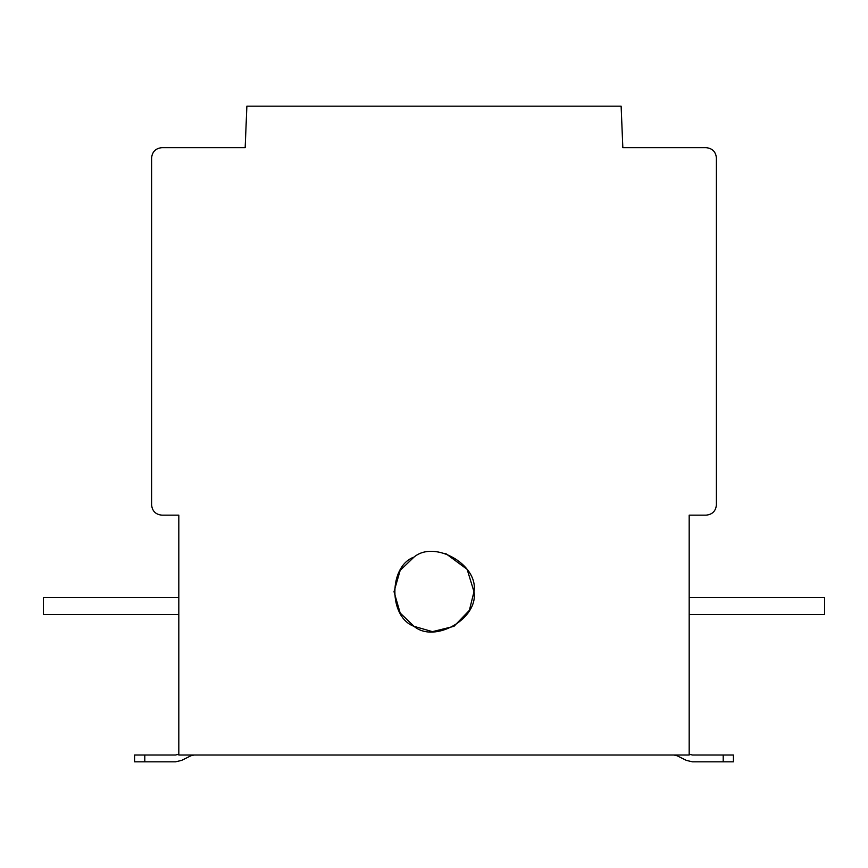 <?xml version="1.0" encoding="UTF-8"?>
<svg xmlns="http://www.w3.org/2000/svg" width="868" height="868" viewBox="0 0 868 868"><rect width="100%" height="100%" fill="white"/><g stroke="black" fill="none" stroke-linecap="round" stroke-linejoin="round"><path stroke-width="1.3" d="M686.425 760.411L677.007 755.724L673.98 755.019L677.007 755.724L673.98 755.019L677.007 755.724L686.425 760.411L692.48 761.822L723.207 761.822L723.207 755.019L733.417 755.019L733.417 761.822L723.207 761.822M689.452 754.314L692.48 755.019L689.181 754.173M163.509 761.822L175.52 761.822L181.575 760.411L190.993 755.724L194.02 755.019L190.993 755.724M175.52 755.019L178.548 754.314L175.52 755.019L178.548 754.314L175.52 755.019L144.793 755.019L144.793 761.822L134.583 761.822L134.583 755.019L144.793 755.019M178.819 515.147L161.806 515.147C155.654 514.496 152.247 511.1 151.596 504.937L151.596 157.889C152.247 151.737 155.654 148.33 161.806 147.679L245.167 147.679L246.87 106.178L621.13 106.178L622.833 147.679L706.194 147.679C712.346 148.33 715.753 151.737 716.404 157.889L716.404 504.937C715.753 511.1 712.346 514.496 706.194 515.147L689.181 515.147L689.181 755.019L178.819 755.019L178.819 515.147L161.806 515.147M178.819 597.488L43.4 597.488L43.4 614.501L178.819 614.501M144.793 761.822L175.52 761.822M414.014 557.082L400.17 570.395L394.018 591.705L400.17 613.014L414.014 626.327L432.459 631.654L453.986 626.327L469.371 610.345L473.982 591.705C478.778 618.385 434.716 643.828 414.014 626.327C388.506 617.137 388.506 566.261 414.014 557.082C434.716 539.581 478.778 565.025 473.982 591.705L467.147 569.354L445.577 553.437M151.596 504.937L151.596 157.889M689.181 614.501L824.6 614.501L824.6 597.488L689.181 597.488M723.207 755.019L692.48 755.019M622.833 147.679L706.194 147.679M161.806 147.679L245.167 147.679M706.194 515.147L689.181 515.147M716.404 157.889L716.404 504.937"/></g></svg>
